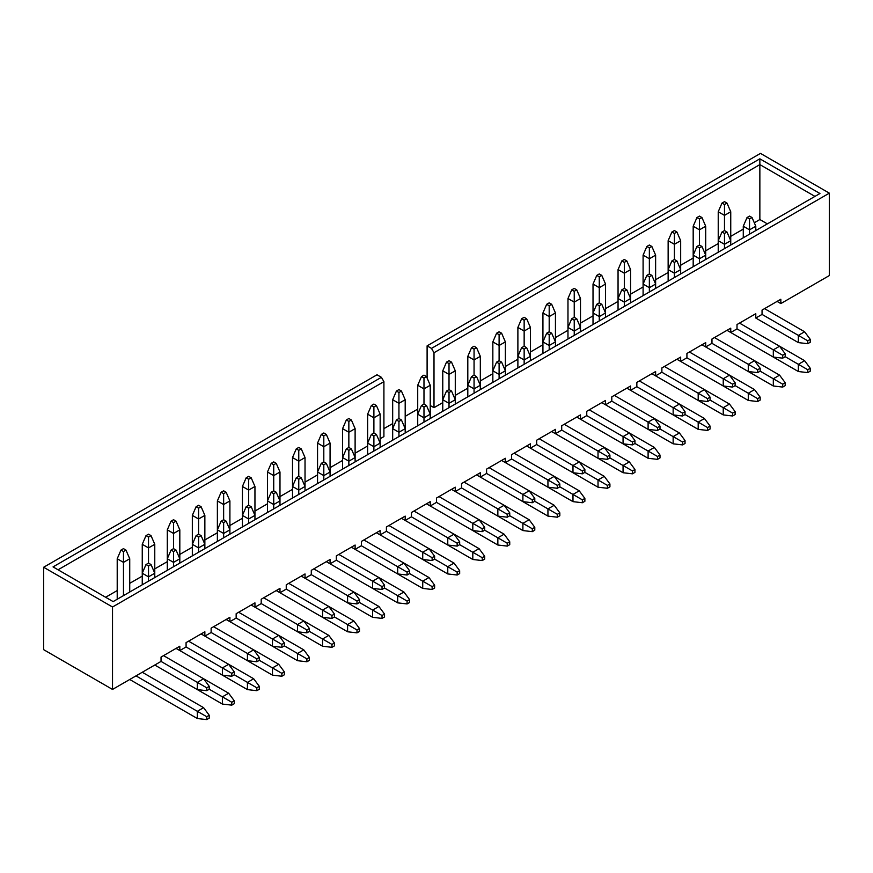 <?xml version="1.0" encoding="UTF-8"?>
<svg xmlns="http://www.w3.org/2000/svg" width="873" height="873" viewBox="0 0 873 873"><rect width="100%" height="100%" fill="white"/><g stroke="black" fill="none" stroke-linecap="round" stroke-linejoin="round"><path stroke-width="1.31" d="M780.833 303.575L829.35 275.562L829.35 193.151L112.519 607.008L112.519 689.43L161.036 661.418L161.036 657.074L179.816 646.227L179.816 650.571L186.08 646.958L186.08 642.615L204.86 631.768L204.86 636.111L211.124 632.499L211.124 628.156L229.905 617.32L229.905 621.652L236.157 618.04L236.157 613.697L254.949 602.861L254.949 607.193L261.202 603.581L261.202 599.238L279.982 588.402L279.982 592.734L286.246 589.122L286.246 584.79L305.026 573.943L305.026 578.275L311.29 574.663L311.29 570.331L330.07 559.484L330.07 563.816L336.334 560.204L336.334 555.872L355.115 545.025L355.115 549.368L361.378 545.745L361.378 541.413L380.159 530.566L380.159 534.909L386.412 531.286L386.412 526.954L405.192 516.107L405.192 520.45L411.456 516.838L411.456 512.495L430.236 501.648L430.236 505.991L436.5 502.379L436.5 498.036L455.28 487.189L455.28 491.532L461.544 487.92L461.544 483.577L480.325 472.74L480.325 477.073L486.588 473.461L486.588 469.117L505.369 458.281L505.369 462.614L511.622 459.002L511.622 454.658L530.413 443.822L530.413 448.155L536.666 444.543L536.666 440.21L555.446 429.363L555.446 433.695L561.71 430.083L561.71 425.751L580.49 414.904L580.49 419.236L586.754 415.624L586.754 411.292L605.535 400.445L605.535 404.788L611.798 401.165L611.798 396.833L630.579 385.986L630.579 390.329L636.843 386.706L636.843 382.374L655.623 371.527L655.623 375.87L661.876 372.247L661.876 367.915L680.667 357.068L680.667 361.411L686.92 357.799L686.92 353.456L705.7 342.609L705.7 346.952L711.964 343.34L711.964 338.997L730.745 328.161L730.745 332.493L737.008 328.881L737.008 324.538L755.789 313.702L755.789 318.034L762.053 314.422L762.053 310.079L780.833 299.243L780.833 303.575L777.079 301.403M807.754 343.7L810.253 342.249L810.253 339.357L807.754 340.808L807.754 343.7L798.359 342.609L755.789 318.034M807.754 372.618L810.253 371.167L810.253 368.275L807.754 369.726L807.754 372.618L798.359 371.527L730.745 332.493M757.666 372.618L760.176 371.167L760.176 368.275L757.666 369.726L757.666 372.618L748.281 371.527L705.7 346.952M732.622 387.077L735.131 385.626L735.131 382.734L732.622 384.185L732.622 387.077L723.237 385.986L680.667 361.411M707.577 401.525L710.087 400.085L710.087 397.193L707.577 398.634L707.577 401.525L698.193 400.445L655.623 375.87M707.577 430.444L710.087 429.003L710.087 426.111L707.577 427.552L707.577 430.444L698.193 429.363L630.579 390.329M682.544 444.903L685.043 443.462L685.043 440.57L682.544 442.011L682.544 444.903L673.148 443.822L605.535 404.788M657.5 459.362L659.999 457.921L659.999 455.029L657.5 456.47L657.5 459.362L648.104 458.281L580.49 419.236M632.456 473.821L634.955 472.369L634.955 469.488L632.456 470.929L632.456 473.821L623.06 472.74L555.446 433.695M607.412 488.28L609.921 486.828L609.921 483.937L607.412 485.388L607.412 488.28L598.027 487.199L530.413 448.155M582.367 502.739L584.877 501.288L584.877 498.396L582.367 499.847L582.367 502.739L572.983 501.648L505.369 462.614M557.334 517.198L559.833 515.747L559.833 512.855L557.334 514.306L557.334 517.198L547.938 516.107L480.325 477.073M532.29 531.657L534.789 530.206L534.789 527.314L532.29 528.765L532.29 531.657L522.894 530.566L455.28 491.532M507.246 546.105L509.745 544.665L509.745 541.773L507.246 543.224L507.246 546.105L497.85 545.025L430.236 505.991M482.202 560.564L484.711 559.124L484.711 556.232L482.202 557.672L482.202 560.564L472.806 559.484L405.192 520.45M457.157 575.023L459.667 573.583L459.667 570.691L457.157 572.131L457.157 575.023L447.773 573.943L380.159 534.909M432.113 589.482L434.623 588.042L434.623 585.15L432.113 586.591L432.113 589.482L422.728 588.402L355.115 549.368M407.08 603.941L409.579 602.501L409.579 599.609L407.08 601.05L407.08 603.941L397.684 602.861L330.07 563.816M356.992 603.941L359.49 602.501L359.49 599.609L356.992 601.05L356.992 603.941L347.596 602.861L305.026 578.275M331.947 618.4L334.457 616.949L334.457 614.057L331.947 615.509L331.947 618.4L322.563 617.32L279.982 592.734M331.947 647.319L334.457 645.867L334.457 642.975L331.947 644.427L331.947 647.319L322.563 646.227L254.949 607.193M306.903 661.778L309.413 660.326L309.413 657.434L306.903 658.886L306.903 661.778L297.518 660.686L229.905 621.652M281.859 676.237L284.369 674.785L284.369 671.894L281.859 673.345L281.859 676.237L272.474 675.145L204.86 636.111M231.782 676.237L234.28 674.785L234.28 671.894L231.782 673.345L231.782 676.237L222.386 675.145L179.816 650.571M427.104 378.031L427.104 345.861L431.491 348.392L759.859 158.821L819.954 193.511L113.141 601.595L53.046 566.893L381.403 377.311L377.027 374.779L43.65 567.254L43.65 649.665L112.519 689.43M383.913 428.643L392.675 423.58M405.192 416.345L417.72 409.121M829.35 193.151L760.481 153.397L427.104 345.861M754.283 222.757L759.859 219.538L767.367 223.881M430.236 405.509L434.001 407.669L442.764 402.617M455.28 395.382L467.808 388.158M480.325 380.923L492.841 373.699M505.369 366.464L517.885 359.24M530.413 352.015L542.93 344.78M555.446 337.556L567.974 330.321M580.49 323.097L593.018 315.862M605.535 308.638L618.051 301.403M630.579 294.179L643.095 286.955M655.623 279.72L668.14 272.496M680.667 265.261L693.184 258.037M705.7 250.802L718.228 243.578M730.745 236.343L743.272 229.119M105.633 597.252L117.211 590.563M129.728 583.339L142.255 576.115M154.772 568.88L167.3 561.655M179.816 554.42L192.333 547.196M204.86 539.961L217.377 532.737M229.905 525.502L242.421 518.278M254.949 511.054L267.465 503.819M279.982 496.595L292.51 489.36M305.026 482.136L317.554 474.901M330.07 467.677L342.587 460.442M355.115 453.218L367.631 445.983M380.159 438.759L383.913 436.587L383.913 381.654L58.055 569.785M43.65 567.254L112.519 607.008M814.946 196.403L759.859 164.593L434.001 352.736L434.001 407.669M759.859 219.538L759.859 158.821M383.913 381.654L381.403 377.311M431.491 348.392L434.001 352.736M747.026 217.552L749.525 218.992L752.035 217.552L749.525 216.1L747.026 217.552L743.272 226.227L743.272 237.794M798.359 342.609L798.359 335.385L762.053 314.422M807.754 340.808L798.359 335.385L804.622 331.773L764.552 308.638M755.789 230.559L755.789 226.227L749.525 229.839L743.272 226.227M749.525 234.182L749.525 218.992M752.035 217.552L755.789 226.227M810.253 339.357L804.622 331.773M721.982 203.093L724.481 204.544L726.991 203.093L724.481 201.652L721.982 203.093L718.228 211.768L718.228 252.253L718.228 240.686L721.982 232.011L724.481 233.451L726.991 232.011L724.481 230.559L724.481 215.38L718.228 211.768M798.359 371.527L798.359 364.303L785.209 356.708L785.209 353.816L782.71 355.267L782.71 358.159L785.209 356.708M807.754 369.726L798.359 364.303L804.622 360.691L739.507 323.097M730.745 245.018L730.745 211.768L724.481 215.38L724.481 204.544M726.991 203.093L730.745 211.768M810.253 368.275L804.622 360.691M724.481 230.559L721.982 232.011M726.991 330.321L773.314 357.068L773.314 349.844L737.008 328.881M782.71 355.267L773.314 349.844L779.578 346.232L785.209 353.816M726.991 232.011L730.745 240.686L724.481 244.298L718.228 240.686M724.481 248.63L724.481 233.451M782.71 358.159L773.314 357.068M696.938 246.47L699.448 247.91L701.947 246.47L699.448 245.018L696.938 246.47L693.184 255.145L693.184 266.712L693.184 226.227L696.938 217.552L699.448 218.992L701.947 217.552L699.448 216.1L696.938 217.552M748.281 371.527L748.281 364.303L711.964 343.34M757.666 369.726L748.281 364.303L754.534 360.691L714.463 337.556M705.7 259.477L705.7 255.145L699.448 258.757L693.184 255.145M699.448 263.089L699.448 247.91M701.947 246.47L705.7 255.145L705.7 226.227L699.448 229.839L693.184 226.227M760.176 368.275L754.534 360.691L779.578 375.15L773.314 378.762L760.176 371.167M671.894 260.929L674.403 262.369L676.902 260.929L674.403 259.477L671.894 260.929L668.14 269.604L668.14 281.161L668.14 240.686L671.894 232.011L674.403 233.451L676.902 232.011L674.403 230.559L671.894 232.011M723.237 385.986L723.237 378.762L686.92 357.799M732.622 384.185L723.237 378.762L729.49 375.139L689.43 352.015M680.667 273.936L680.667 269.604L674.403 273.216L668.14 269.604M674.403 277.549L674.403 262.369M676.902 260.929L680.667 269.604L680.667 240.686L674.403 244.298L668.14 240.686M735.131 382.734L729.49 375.139M646.849 275.388L649.359 276.828L651.858 275.388L649.359 273.936L646.849 275.388L643.095 284.052L643.095 295.62L643.095 255.145L646.849 246.47L649.359 247.91L651.858 246.47L649.359 245.018L646.849 246.47M698.193 400.445L698.193 393.221L661.876 372.247M707.577 398.634L698.193 393.221L704.456 389.598L664.386 366.474M655.623 288.396L655.623 284.052L649.359 287.675L643.095 284.052M649.359 292.008L649.359 276.828M651.858 275.388L655.623 284.052L655.623 255.145L649.359 258.757L643.095 255.145M710.087 397.193L704.456 389.598L729.49 404.057L723.237 407.68L710.087 400.085M701.947 344.78L773.314 385.986L773.314 378.762L782.71 384.185L782.71 387.077L785.209 385.626L785.209 382.734L782.71 384.185M699.448 245.018L699.448 218.992M701.947 217.552L705.7 226.227M782.71 387.077L773.314 385.986M785.209 382.734L779.578 375.15M676.902 359.24L748.281 400.445L748.281 393.221L735.131 385.626M757.666 401.525L760.176 400.085L760.176 397.193L757.666 398.634L757.666 401.525L748.281 400.445M757.666 398.634L748.281 393.221L754.534 389.598L729.49 375.15M674.403 259.477L674.403 233.451M676.902 232.011L680.667 240.686M760.176 397.193L754.534 389.598M651.858 373.699L723.237 414.904L723.237 407.68L732.622 413.093L732.622 415.985L735.131 414.544L735.131 411.652L732.622 413.093M649.359 273.936L649.359 247.91M651.858 246.47L655.623 255.145M732.622 415.985L723.237 414.904M735.131 411.652L729.49 404.057M621.816 260.929L624.315 262.369L626.825 260.929L624.315 259.477L621.816 260.929L618.051 269.604L618.051 310.079L618.051 298.511L621.816 289.836L624.315 291.287L626.825 289.836L624.315 288.396L624.315 273.216L618.051 269.604M698.193 429.363L698.193 422.128L685.043 414.544L685.043 411.652L682.544 413.093L682.544 415.985L685.043 414.544M707.577 427.552L698.193 422.128L704.456 418.516L639.342 380.923M630.579 302.855L630.579 269.604L624.315 273.216L624.315 262.369M626.825 260.929L630.579 269.604M710.087 426.111L704.456 418.516M624.315 288.396L621.816 289.836M626.825 388.158L673.148 414.904L673.148 407.68L636.843 386.706M682.544 413.093L673.148 407.68L679.412 404.057L685.043 411.652M626.825 289.836L630.579 298.511L624.315 302.134L618.051 298.511M624.315 306.467L624.315 291.287M682.544 415.985L673.148 414.904M596.772 275.388L599.271 276.828L601.781 275.388L599.271 273.936L596.772 275.388L593.018 284.052L593.018 324.538L593.018 312.971L596.772 304.295L599.271 305.746L601.781 304.295L599.271 302.855L599.271 287.675L593.018 284.052M673.148 443.822L673.148 436.587L659.999 429.003L659.999 426.111L657.5 427.552L657.5 430.444L659.999 429.003M682.544 442.011L673.148 436.587L679.412 432.975L614.297 395.382M605.535 317.314L605.535 284.052L599.271 287.675L599.271 276.828M601.781 275.388L605.535 284.052M685.043 440.57L679.412 432.975M599.271 302.855L596.772 304.295M601.781 402.617L648.104 429.363L648.104 422.128L611.798 401.165M657.5 427.552L648.104 422.128L654.368 418.516L659.999 426.111M601.781 304.295L605.535 312.971L599.271 316.593L593.018 312.971M599.271 320.926L599.271 305.746M657.5 430.444L648.104 429.363M571.728 289.836L574.238 291.287L576.737 289.836L574.238 288.396L571.728 289.836L567.974 298.511L567.974 338.997L567.974 327.43L571.728 318.754L574.238 320.205L576.737 318.754L574.238 317.314L574.238 302.134L567.974 298.511M648.104 458.281L648.104 451.046L634.955 443.462L634.955 440.57L632.456 442.011L632.456 444.903L634.955 443.462M657.5 456.47L648.104 451.046L654.368 447.434L589.253 409.841M580.49 331.773L580.49 298.511L574.238 302.134L574.238 291.287M576.737 289.836L580.49 298.511M659.999 455.029L654.368 447.434M574.238 317.314L571.728 318.754M576.737 417.076L623.06 443.822L623.06 436.587L586.754 415.624M632.456 442.011L623.06 436.587L629.324 432.975L634.955 440.57M576.737 318.754L580.49 327.43L574.238 331.042L567.974 327.43M574.238 335.385L574.238 320.205M632.456 444.903L623.06 443.822M546.684 304.295L549.193 305.746L551.692 304.295L549.193 302.855L546.684 304.295L542.93 312.971L542.93 353.456L542.93 341.889L546.684 333.213L549.193 334.665L551.692 333.213L549.193 331.773L549.193 316.593L542.93 312.971M623.06 472.74L623.06 465.505L609.921 457.921L609.921 455.029L607.412 456.47L607.412 459.362L609.921 457.921M632.456 470.929L623.06 465.505L629.324 461.893L564.22 424.3M555.446 346.232L555.446 312.971L549.193 316.593L549.193 305.746M551.692 304.295L555.446 312.971M634.955 469.488L629.324 461.893M549.193 331.773L546.684 333.213M551.692 431.535L598.027 458.281L598.027 451.046L561.71 430.083M607.412 456.47L598.027 451.046L604.28 447.434L609.921 455.029M551.692 333.213L555.446 341.889L549.193 345.501L542.93 341.889M549.193 349.844L549.193 334.665M607.412 459.362L598.027 458.281M521.639 318.754L524.149 320.205L526.648 318.754L524.149 317.314L521.639 318.754L517.885 327.43L517.885 367.915L517.885 356.348L521.639 347.672L524.149 349.124L526.648 347.672L524.149 346.232L524.149 331.042L517.885 327.43M598.027 487.199L598.027 479.964L584.877 472.369L584.877 469.478L582.367 470.929L582.367 473.821L584.877 472.369M607.412 485.388L598.027 479.964L604.28 476.352L539.176 438.759M530.413 360.68L530.413 327.43L524.149 331.042L524.149 320.205M526.648 318.754L530.413 327.43M609.921 483.937L604.28 476.352M524.149 346.232L521.639 347.672M526.648 445.994L572.983 472.74L572.983 465.505L536.666 444.543M582.367 470.929L572.983 465.505L579.236 461.893L584.877 469.478M526.648 347.672L530.413 356.348L524.149 359.96L517.885 356.348M524.149 364.303L524.149 349.124M582.367 473.821L572.983 472.74M496.606 333.213L499.105 334.665L501.615 333.213L499.105 331.773L496.606 333.213L492.841 341.889L492.841 382.374L492.841 370.807L496.606 362.131L499.105 363.572L501.615 362.131L499.105 360.68L499.105 345.501L492.841 341.889M572.983 501.648L572.983 494.424L559.833 486.828L559.833 483.937L557.334 485.388L557.334 488.28L559.833 486.828M582.367 499.847L572.983 494.424L579.236 490.812L514.132 453.218M505.369 375.139L505.369 341.889L499.105 345.501L499.105 334.665M501.615 333.213L505.369 341.889M584.877 498.396L579.236 490.812M499.105 360.68L496.606 362.131M501.615 460.442L547.938 487.189L547.938 479.964L511.622 459.002M557.334 485.388L547.938 479.964L554.202 476.352L559.833 483.937M501.615 362.131L505.369 370.807L499.105 374.419L492.841 370.807M499.105 378.762L499.105 363.572M557.334 488.28L547.938 487.189M471.562 347.672L474.061 349.124L476.571 347.672L474.061 346.232L471.562 347.672L467.808 356.348L467.808 396.833L467.808 385.266L471.562 376.59L474.061 378.031L476.571 376.59L474.061 375.139L474.061 359.96L467.808 356.348M547.938 516.107L547.938 508.883L534.789 501.288L534.789 498.396L532.29 499.847L532.29 502.739L534.789 501.288M557.334 514.306L547.938 508.883L554.202 505.271L489.087 467.677M480.325 389.598L480.325 356.348L474.061 359.96L474.061 349.124M476.571 347.672L480.325 356.348M559.833 512.855L554.202 505.271M474.061 375.139L471.562 376.59M476.571 474.901L522.894 501.648L522.894 494.424L486.588 473.461M532.29 499.847L522.894 494.424L529.158 490.812L534.789 498.396M476.571 376.59L480.325 385.266L474.061 388.878L467.808 385.266M474.061 393.21L474.061 378.031M532.29 502.739L522.894 501.648M446.518 362.131L449.017 363.572L451.527 362.131L449.017 360.68L446.518 362.131L442.764 370.807L442.764 411.292L442.764 399.725L446.518 391.049L449.017 392.49L451.527 391.049L449.017 389.598L449.017 374.419L442.764 370.807M522.894 530.566L522.894 523.342L509.745 515.747L509.745 512.855L507.246 514.306L507.246 517.198L509.745 515.747M532.29 528.765L522.894 523.342L529.158 519.73L464.043 482.136M455.28 404.057L455.28 370.807L449.017 374.419L449.017 363.572M451.527 362.131L455.28 370.807M534.789 527.314L529.158 519.73M449.017 389.598L446.518 391.049M451.527 489.36L497.85 516.107L497.85 508.883L461.544 487.92M507.246 514.306L497.85 508.883L504.114 505.271L509.745 512.855M451.527 391.049L455.28 399.725L449.017 403.337L442.764 399.725M449.017 407.669L449.017 392.49M507.246 517.198L497.85 516.107M421.473 376.59L423.983 378.031L426.482 376.59L423.983 375.139L421.473 376.59L417.72 385.266L417.72 425.751L417.72 414.184L421.473 405.509L423.983 406.949L426.482 405.509L423.983 404.057L423.983 388.878L417.72 385.266M497.85 545.025L497.85 537.801L484.711 530.206L484.711 527.314L482.202 528.765L482.202 531.657L484.711 530.206M507.246 543.224L497.85 537.801L504.114 534.178L438.999 496.595M430.236 418.516L430.236 385.266L423.983 388.878L423.983 378.031M426.482 376.59L430.236 385.266M509.745 541.773L504.114 534.178M423.983 404.057L421.473 405.509M426.482 503.819L472.806 530.566L472.806 523.342L436.5 502.379M482.202 528.765L472.806 523.342L479.07 519.73L484.711 527.314M426.482 405.509L430.236 414.184L423.983 417.796L417.72 414.184M423.983 422.128L423.983 406.949M482.202 531.657L472.806 530.566M396.429 391.049L398.939 392.49L401.438 391.049L398.939 389.598L396.429 391.049L392.675 399.725L392.675 440.199L392.675 428.643L396.429 419.968L398.939 421.408L401.438 419.968L398.939 418.516L398.939 403.337L392.675 399.725M472.806 559.484L472.806 552.26L459.667 544.665L459.667 541.773L457.157 543.213L457.157 546.105L459.667 544.665M482.202 557.672L472.806 552.26L479.07 548.637L413.966 511.054M405.192 432.975L405.192 399.725L398.939 403.337L398.939 392.49M401.438 391.049L405.192 399.725M484.711 556.232L479.07 548.637M398.939 418.516L396.429 419.968M401.438 518.278L447.773 545.025L447.773 537.801L411.456 516.838M457.157 543.213L447.773 537.801L454.025 534.178L459.667 541.773M401.438 419.968L405.192 428.643L398.939 432.255L392.675 428.643M398.939 436.587L398.939 421.408M457.157 546.105L447.773 545.025M371.385 405.509L373.895 406.949L376.394 405.509L373.895 404.057L371.385 405.509L367.631 414.184L367.631 454.658L367.631 443.091L371.385 434.416L373.895 435.867L376.394 434.416L373.895 432.975L373.895 417.796L367.631 414.184M447.773 573.943L447.773 566.708L434.623 559.124L434.623 556.232L432.113 557.672L432.113 560.564L434.623 559.124M457.157 572.131L447.773 566.708L454.025 563.096L388.921 525.502M380.159 447.434L380.159 414.184L373.895 417.796L373.895 406.949M376.394 405.509L380.159 414.184M459.667 570.691L454.025 563.096M373.895 432.975L371.385 434.416M376.394 532.737L422.728 559.484L422.728 552.26L386.412 531.286M432.113 557.672L422.728 552.26L428.992 548.637L434.623 556.232M376.394 434.416L380.159 443.091L373.895 446.714L367.631 443.091M373.895 451.046L373.895 435.867M432.113 560.564L422.728 559.484M346.352 419.968L348.851 421.408L351.361 419.968L348.851 418.516L346.352 419.968L342.587 428.643L342.587 469.117L342.587 457.55L346.352 448.875L348.851 450.326L351.361 448.875L348.851 447.434L348.851 432.255L342.587 428.643M422.728 588.402L422.728 581.167L409.579 573.583L409.579 570.691L407.08 572.131L407.08 575.023L409.579 573.583M432.113 586.591L422.728 581.167L428.992 577.555L363.877 539.961M355.115 461.893L355.115 428.643L348.851 432.255L348.851 421.408M351.361 419.968L355.115 428.643M434.623 585.15L428.992 577.555M348.851 447.434L346.352 448.875M351.361 547.196L397.684 573.943L397.684 566.708L361.378 545.745M407.08 572.131L397.684 566.708L403.948 563.096L409.579 570.691M351.361 448.875L355.115 457.55L348.851 461.173L342.587 457.55M348.851 465.505L348.851 450.326M407.08 575.023L397.684 573.943M321.308 434.416L323.807 435.867L326.316 434.416L323.807 432.975L321.308 434.416L317.554 443.091L317.554 483.577L317.554 472.009L321.308 463.334L323.807 464.785L326.316 463.334L323.807 461.893L323.807 446.714L317.554 443.091M397.684 602.861L397.684 595.626L384.535 588.042L384.535 585.15L382.036 586.591L382.036 589.482L384.535 588.042M407.08 601.05L397.684 595.626L403.948 592.014L338.833 554.42M330.07 476.352L330.07 443.091L323.807 446.714L323.807 435.867M326.316 434.416L330.07 443.091M409.579 599.609L403.948 592.014M323.807 461.893L321.308 463.334M326.316 561.655L372.64 588.402L372.64 581.167L336.334 560.204M382.036 586.591L372.64 581.167L378.904 577.555L384.535 585.15M326.316 463.334L330.07 472.009L323.807 475.621L317.554 472.009M323.807 479.964L323.807 464.785M382.036 589.482L372.64 588.402M296.263 477.793L298.762 479.244L301.272 477.793L298.762 476.352L296.263 477.793L292.51 486.468L292.51 498.036L292.51 457.55L296.263 448.875L298.762 450.326L301.272 448.875L298.762 447.434L296.263 448.875M347.596 602.861L347.596 595.626L311.29 574.663M356.992 601.05L347.596 595.626L353.86 592.014L313.789 568.88M305.026 490.812L305.026 486.468L298.762 490.08L292.51 486.468M298.762 494.424L298.762 479.244M301.272 477.793L305.026 486.468L305.026 457.55L298.762 461.173L292.51 457.55M359.49 599.609L353.86 592.014L378.904 606.473L372.64 610.085L359.49 602.501M271.219 492.252L273.729 493.703L276.228 492.252L273.729 490.812L271.219 492.252L267.465 500.927L267.465 512.495L267.465 472.009L271.219 463.334L273.729 464.785L276.228 463.334L273.729 461.893L271.219 463.334M322.563 617.32L322.563 610.085L286.246 589.122M331.947 615.509L322.563 610.085L328.815 606.473L288.756 583.339M279.982 505.26L279.982 500.927L273.729 504.539L267.465 500.927M273.729 508.883L273.729 493.703M276.228 492.252L279.982 500.927L279.982 472.009L273.729 475.621L267.465 472.009M334.457 614.057L328.815 606.473L353.86 620.932L347.596 624.544L334.457 616.96M301.272 576.115L372.64 617.32L372.64 610.085L382.036 615.509L382.036 618.4L384.535 616.96L384.535 614.068L382.036 615.509M298.762 476.352L298.762 450.326M301.272 448.875L305.026 457.55M382.036 618.4L372.64 617.32M384.535 614.068L378.904 606.473M276.228 590.574L347.596 631.779L347.596 624.544L356.992 629.968L356.992 632.86L359.49 631.408L359.49 628.516L356.992 629.968M273.729 490.812L273.729 464.785M276.228 463.334L279.982 472.009M356.992 632.86L347.596 631.779M359.49 628.516L353.86 620.932M246.175 477.793L248.685 479.244L251.184 477.793L248.685 476.352L246.175 477.793L242.421 486.468L242.421 526.954L242.421 515.386L246.175 506.711L248.685 508.151L251.184 506.711L248.685 505.26L248.685 490.08L242.421 486.468M322.563 646.227L322.563 639.003L309.413 631.408L309.413 628.516L306.903 629.968L306.903 632.86L309.413 631.408M331.947 644.427L322.563 639.003L328.815 635.391L263.711 597.798M254.949 519.719L254.949 486.468L248.685 490.08L248.685 479.244M251.184 477.793L254.949 486.468M334.457 642.975L328.815 635.391M248.685 505.26L246.175 506.711M251.184 605.022L297.518 631.779L297.518 624.544L261.202 603.581M306.903 629.968L297.518 624.544L303.771 620.932L309.413 628.516M251.184 506.711L254.949 515.386L248.685 518.999L242.421 515.386M248.685 523.342L248.685 508.151M306.903 632.86L297.518 631.779M221.142 492.252L223.641 493.703L226.151 492.252L223.641 490.812L221.142 492.252L217.377 500.927L217.377 541.413L217.377 529.846L221.142 521.17L223.641 522.611L226.151 521.17L223.641 519.719L223.641 504.539L217.377 500.927M297.518 660.686L297.518 653.462L284.369 645.867L284.369 642.975L281.859 644.427L281.859 647.319L284.369 645.867M306.903 658.886L297.518 653.462L303.771 649.85L238.667 612.257M229.905 534.178L229.905 500.927L223.641 504.539L223.641 493.703M226.151 492.252L229.905 500.927M309.413 657.434L303.771 649.85M223.641 519.719L221.142 521.17M226.14 619.481L272.474 646.227L272.474 639.003L236.157 618.04M281.859 644.427L272.474 639.003L278.738 635.391L284.369 642.975M226.151 521.17L229.905 529.846L223.641 533.458L217.377 529.846M223.641 537.801L223.641 522.611M281.859 647.319L272.474 646.227M196.098 506.711L198.597 508.151L201.106 506.711L198.597 505.26L196.098 506.711L192.333 515.386L192.333 555.872L192.333 544.305L196.098 535.629L198.597 537.07L201.106 535.629L198.597 534.178L198.597 518.999L192.333 515.386M272.474 675.145L272.474 667.921L259.325 660.326L259.325 657.434L256.826 658.886L256.826 661.778L259.325 660.326M281.859 673.345L272.474 667.921L278.738 664.309L213.623 626.716M204.86 548.637L204.86 515.386L198.597 518.999L198.597 508.151M201.106 506.711L204.86 515.386M284.369 671.894L278.738 664.309M198.597 534.178L196.098 535.629M201.106 633.94L247.43 660.686L247.43 653.462L211.124 632.499M256.826 658.886L247.43 653.462L253.694 649.85L259.325 657.434M201.106 535.629L204.86 544.305L198.597 547.917L192.333 544.305M198.597 552.249L198.597 537.07M256.826 661.778L247.43 660.686M171.053 550.088L173.552 551.529L176.062 550.088L173.552 548.637L171.053 550.088L167.3 558.764L167.3 570.331L167.3 529.846L171.053 521.17L173.552 522.611L176.062 521.17L173.552 519.719L171.053 521.17M222.386 675.145L222.386 667.921L186.08 646.958M231.782 673.345L222.386 667.921L228.65 664.309L188.579 641.175M179.816 563.096L179.816 558.764L173.552 562.376L167.3 558.764M173.552 566.708L173.552 551.529M176.062 550.088L179.816 558.764L179.816 529.846L173.552 533.458L167.3 529.846M234.28 671.894L228.65 664.309L253.694 678.758L247.43 682.38L234.28 674.785M146.009 564.547L148.519 565.988L151.018 564.547L148.519 563.096L146.009 564.547L142.255 573.223L142.255 584.779L142.255 544.305L146.009 535.629L148.519 537.07L151.018 535.629L148.519 534.178L146.009 535.629M231.782 705.144L234.28 703.703L234.28 700.812L231.782 702.252L231.782 705.144L222.386 704.064L154.772 665.03L197.342 689.605L197.342 682.38L161.036 661.418M206.737 690.685L209.247 689.244L209.247 686.353L206.737 687.804L206.737 690.685L197.342 689.605M206.737 687.804L197.342 682.38L203.605 678.758L163.535 655.634M154.772 577.555L154.772 573.223L148.519 576.835L142.255 573.223M148.519 581.167L148.519 565.988M151.018 564.547L154.772 573.223L154.772 544.305L148.519 547.917L142.255 544.305M209.247 686.353L203.605 678.758L228.65 693.217L222.386 696.84L209.236 689.244M176.062 648.399L247.43 689.605L247.43 682.38L256.826 687.804L256.826 690.696L259.325 689.244L259.325 686.353L256.826 687.804M173.552 548.637L173.552 522.611M176.062 521.17L179.816 529.846M256.826 690.696L247.43 689.605M259.325 686.353L253.694 678.758M148.519 563.096L148.519 537.07M222.386 704.064L222.386 696.84L231.782 702.252M151.018 535.629L154.772 544.305M234.28 700.812L228.65 693.217M120.965 550.088L123.475 551.529L125.974 550.088L123.475 548.637L120.965 550.088L117.211 558.764L117.211 599.238M129.728 679.489L197.342 718.523L197.342 711.299L135.992 675.866M206.737 719.603L209.247 718.163L209.247 715.271L206.737 716.711L206.737 719.603L197.342 718.523M206.737 716.711L197.342 711.299L203.605 707.676L142.255 672.254M129.728 592.014L129.728 558.764L123.475 562.376L117.211 558.764M123.475 595.626L123.475 551.529M125.974 550.088L129.728 558.764M209.247 715.271L203.605 707.676"/></g></svg>
